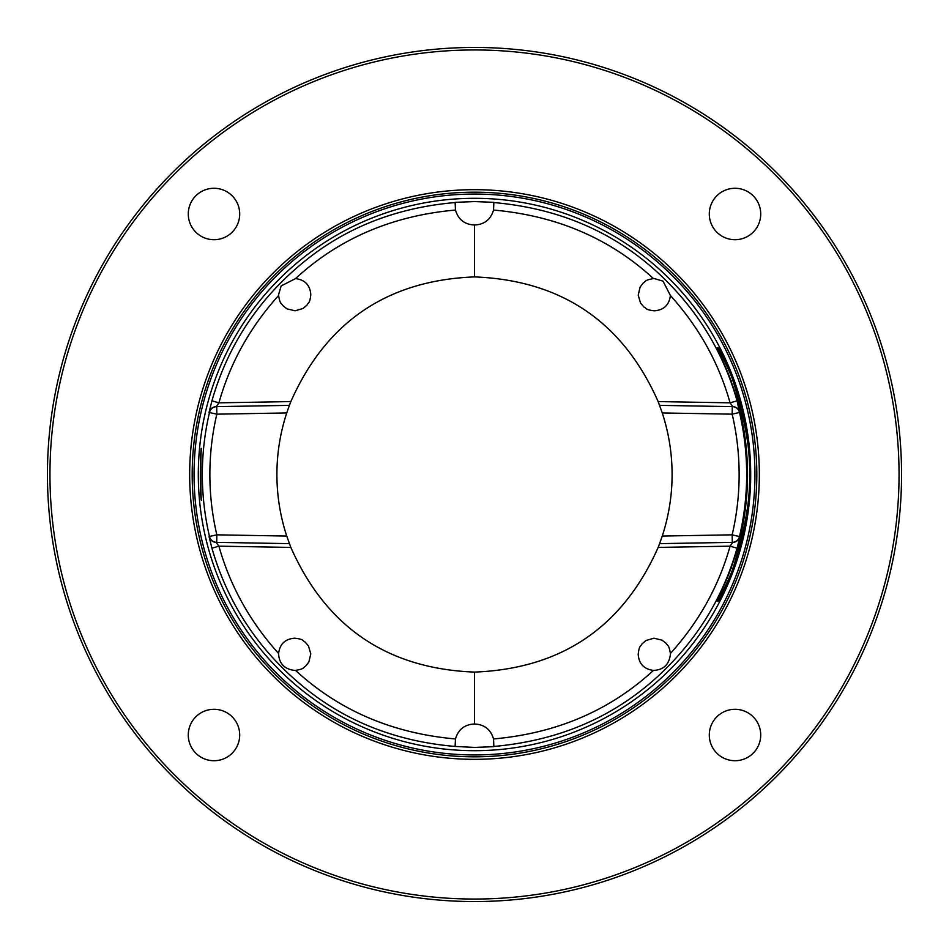 <?xml version="1.0" encoding="UTF-8"?>
<svg xmlns="http://www.w3.org/2000/svg" width="949" height="949" viewBox="0 0 949 949"><rect width="100%" height="100%" fill="white"/><g stroke="black" fill="none" stroke-linecap="round" stroke-linejoin="round"><path stroke-width="1.42" d="M474.5 47.45A427.05 427.05 0 0 0 47.45 474.5A427.05 427.05 0 0 0 474.5 901.55A427.05 427.05 0 0 0 901.55 474.5A427.05 427.05 0 0 0 474.5 47.45M474.5 49.953A424.547 424.547 0 0 0 49.953 474.5A424.547 424.547 0 0 0 474.5 899.047A424.547 424.547 0 0 0 899.047 474.5A424.547 424.547 0 0 0 474.5 49.953M201.579 500.36C199.954 501.95 199.942 447.145 201.579 448.64C200.547 447.05 200.536 501.879 201.579 500.36A1.886 1.886 -90.2 0 0 201.496 499.981L201.52 500.076C199.492 497.822 200.524 442.448 201.52 448.924L201.508 448.972A1.886 1.886 90.1 0 0 201.579 448.64M662.26 536.055A197.594 197.594 0 0 0 662.26 412.945L732.165 414.167L732.296 406.635A7.521 7.521 -89 0 1 739.496 412.447L732.165 414.167A264.641 264.641 0 0 1 732.165 534.845L739.496 536.553A7.521 7.521 -91 0 1 732.296 542.365L732.165 534.833L662.26 536.055L659.614 543.635L732.936 542.354A7.521 7.521 89.1 0 1 732.77 542.354L730.089 546.161C718.856 586.055 698.962 621.832 670.397 653.493L670.421 654.312C669.116 664.62 663.47 669.994 653.47 670.397C609.982 710.469 556.672 733.316 493.539 738.951L493.86 746.661L474.5 747.421L455.117 746.448C399.161 741.644 350.644 723.375 309.576 691.655C261.105 653.908 228.555 606.079 211.935 548.19L209.041 536.541L216.835 534.833L216.704 542.365A7.521 7.521 91 0 1 209.504 536.553A272.161 272.161 0 0 1 209.504 412.447A7.521 7.521 89 0 1 216.704 406.635L216.835 414.167L209.041 412.459A7.521 7.521 89 0 1 216.23 406.647L289.386 405.365L290.845 401.581C326.195 321.877 387.406 280.311 474.5 276.906L474.5 225.008C464.619 224.533 458.272 219.539 455.461 210.049L455.14 202.339L474.5 201.579L493.86 202.339L493.539 210.049C490.728 219.539 484.381 224.533 474.5 225.008M474.5 198.305A276.195 276.195 0 0 0 198.305 474.5A276.195 276.195 0 0 0 474.5 750.695A276.195 276.195 0 0 0 750.695 474.5A276.195 276.195 0 0 0 474.5 198.305M455.117 202.552C399.054 207.392 350.525 225.672 309.528 257.381C261.082 295.127 228.555 342.933 211.935 400.81L209.041 412.459M455.117 746.448L455.461 738.951C392.435 733.363 339.125 710.516 295.53 670.397L294.688 670.421C284.368 669.175 278.994 663.529 278.603 653.493C250.026 621.809 230.132 586.031 218.911 546.161L211.935 548.19M278.603 653.493C279.801 644.015 285.163 638.914 294.688 638.191C304.214 639.282 302.197 640.682 305.032 641.951L308.437 645.889L310.798 653.885L308.852 661.999L305.673 666.103C302.897 667.527 304.985 668.808 295.53 670.397M286.74 536.055L216.835 534.833A264.641 264.641 0 0 1 216.835 414.167L286.74 412.945A197.594 197.594 0 0 0 286.74 536.055L290.845 547.419C326.195 627.123 387.406 668.689 474.5 672.094L474.5 723.992C484.381 724.467 490.728 729.461 493.539 738.951M455.461 738.951C458.272 729.461 464.619 724.467 474.5 723.992M718.547 599.982C719.484 598.356 730.362 576.47 732.925 568.558L733.174 568.558M731.062 567.882A273.027 273.027 0 0 0 731.062 381.118C728.441 372.613 717.491 349.279 716.78 348.01L718.63 348.01C720.481 350.442 731.015 373.147 733.423 381.107A275.246 275.246 0 0 1 733.423 567.893C730.944 576.079 720.279 598.926 718.63 600.99L716.78 600.99C717.705 599.293 728.512 576.185 731.062 567.882L732.925 568.558C755.677 494.251 755.701 454.82 732.925 380.442C730.291 372.34 719.283 350.24 718.547 349.018M732.936 542.354A7.521 7.521 89.1 0 0 739.959 536.541L737.065 548.19C722.806 598.38 695.973 641.488 656.566 677.515C612.164 717.764 557.941 740.742 493.883 746.448M739.959 536.541L739.496 536.553A272.161 272.161 0 0 0 739.496 412.447L737.065 400.81C722.806 350.632 695.973 307.523 656.566 271.497C612.176 231.248 557.953 208.258 493.883 202.552M731.062 381.118L733.174 380.442M474.5 672.094C561.594 668.689 622.805 627.123 658.155 547.419L730.089 546.161L737.065 548.19M653.47 670.397C644.003 669.187 638.902 663.826 638.191 654.312C639.294 644.751 640.694 646.803 641.963 643.956L645.901 640.551L653.897 638.191L662.011 640.148L666.115 643.339C667.527 646.127 668.82 644.015 670.397 653.493M732.296 542.365L659.614 543.635L658.155 547.419M662.26 412.945L658.155 401.581C622.805 321.877 561.594 280.311 474.5 276.906M286.74 412.945L289.386 405.365M289.386 543.635L216.23 542.354A7.521 7.521 91 0 1 209.041 536.541M290.845 547.419L218.911 546.161L216.04 542.342M211.935 400.81L218.911 402.839L216.23 406.647M278.579 294.688L281.177 285.91L295.53 278.603C304.997 279.813 310.098 285.175 310.809 294.688C309.706 304.249 308.306 302.197 307.037 305.044L303.099 308.449L295.103 310.809L286.989 308.852L282.885 305.661C281.473 302.873 280.18 304.985 278.603 295.507L278.579 294.688M278.603 295.507C250.038 327.18 230.144 362.957 218.911 402.839L290.845 401.581M455.461 210.049C392.34 215.672 339.03 238.519 295.53 278.603M654.312 278.579L663.031 281.141L670.397 295.507C669.199 304.985 663.837 310.086 654.312 310.809C644.786 309.718 646.803 308.318 643.968 307.049L640.563 303.111L638.202 295.115L640.148 287.001L643.327 282.897C646.103 281.473 644.015 280.192 653.47 278.603L654.312 278.579M653.47 278.603C609.993 238.531 556.683 215.684 493.539 210.049M737.065 400.81L730.089 402.839C718.856 362.957 698.962 327.18 670.397 295.507M659.614 405.365L732.77 406.647L730.089 402.839L658.155 401.581M739.959 412.459A7.521 7.521 91 0 0 732.77 406.647M474.5 192.184A282.316 282.316 0 0 0 192.184 474.5A282.316 282.316 0 0 0 474.5 756.816A282.316 282.316 0 0 0 756.816 474.5A282.316 282.316 0 0 0 474.5 192.184M474.5 759.33A284.83 284.83 0 0 0 759.33 474.5A284.83 284.83 0 0 0 474.5 189.67A284.83 284.83 0 0 0 189.67 474.5A284.83 284.83 0 0 0 474.5 759.33M195.814 195.814A25.706 25.706 0 0 1 232.173 195.814A25.706 25.706 0 0 1 232.173 232.173A25.706 25.706 0 0 1 195.814 232.173A25.706 25.706 0 0 1 195.814 195.814M195.814 753.186A25.706 25.706 0 0 1 195.814 716.827A25.706 25.706 0 0 1 232.173 716.827A25.706 25.706 0 0 1 232.173 753.186A25.706 25.706 0 0 1 195.814 753.186M753.186 753.186A25.706 25.706 0 0 1 716.827 753.186A25.706 25.706 0 0 1 716.827 716.827A25.706 25.706 0 0 1 753.186 716.827A25.706 25.706 0 0 1 753.186 753.186M753.186 195.814A25.706 25.706 0 0 1 753.186 232.173A25.706 25.706 0 0 1 716.827 232.173A25.706 25.706 0 0 1 716.827 195.814A25.706 25.706 0 0 1 753.186 195.814M716.78 600.99A1.886 1.886 -90 0 1 718.476 599.982L720.303 599.982M716.78 348.01A1.886 1.886 90 0 0 718.44 349.018L720.303 349.018M732.77 542.354L659.614 543.635M474.5 194.059A280.441 280.441 0 0 1 754.941 474.5A280.441 280.441 0 0 1 474.5 754.941A280.441 280.441 0 0 1 194.059 474.5A280.441 280.441 0 0 1 474.5 194.059M718.832 348.307L718.796 348.259C721.003 351.249 725.878 362.198 733.423 381.107C755.155 443.373 755.155 505.627 733.423 567.893C730.41 576.399 726.4 585.747 721.37 595.925L718.832 600.693"/></g></svg>
